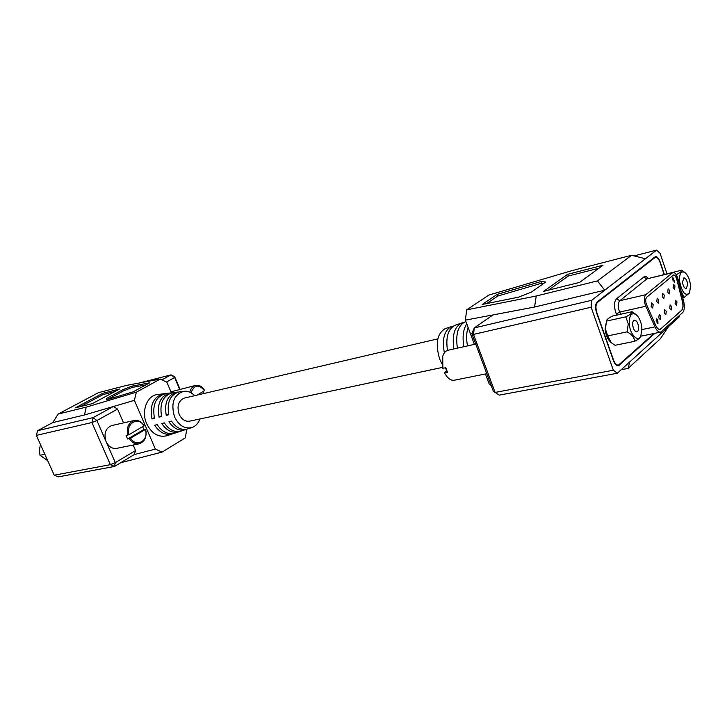 <?xml version="1.0" encoding="UTF-8"?>
<svg xmlns="http://www.w3.org/2000/svg" width="727" height="727" viewBox="0 0 727 727"><rect width="100%" height="100%" fill="white"/><g stroke="black" fill="none" stroke-linecap="round" stroke-linejoin="round"><path stroke-width="1.09" d="M482.165 361.283L483.137 363.882M444.579 372.987L447.132 376.859L444.224 372.733L447.541 372.369L445.824 367.835L442.516 368.207L442.725 356.285L442.861 368.462M447.132 376.859C449.522 379.521 451.967 380.639 454.466 380.203L486.781 373.678M444.224 372.733L446.841 370.843M475.74 344.044L448.05 350.25C445.587 350.868 443.815 352.877 442.725 356.285M127.825 435.173C126.362 427.558 128.479 422.678 134.168 420.524C138.13 419.888 141.438 421.624 144.1 425.731L129.097 434.655L126.053 435.555L127.561 439.026L130.606 438.136C136.331 448.177 149.071 440.526 145.518 429.421L130.606 438.136M145.518 429.421L145.582 429.157C147.063 436.827 144.9 441.716 139.084 443.833L116.638 448.359C112.131 448.922 108.614 446.696 106.087 441.68C103.607 433.537 105.524 428.158 111.822 425.522L134.168 420.524M145.582 429.157L143.801 429.539L142.692 426.767M139.084 443.833C135.222 444.397 131.969 442.67 129.333 438.654M144.037 425.986C138.512 415.98 125.544 423.305 129.097 434.655M143.801 429.539L127.561 439.026M675.083 303.55L676.583 305.213L676.973 301.878L675.465 300.206L675.083 303.55M669.74 308.266L671.257 309.938L671.657 306.567L670.14 304.886L669.74 308.266M664.296 313.064L665.832 314.746L666.259 311.338L664.714 309.647L664.296 313.064M673.102 287.583L674.62 289.273L674.992 285.965L673.475 284.275L673.102 287.583M667.759 292.154L669.294 293.853L669.676 290.509L668.14 288.81L667.759 292.154M662.315 296.807L663.869 298.506L664.269 295.126L662.715 293.426L662.315 296.807M656.772 301.532L658.344 303.25L658.771 299.833L657.19 298.115L656.772 301.532M658.771 317.953L660.325 319.644L660.761 316.19L659.198 314.5L658.771 317.953M651.138 306.349L652.728 308.066L653.164 304.613L651.574 302.895L651.138 306.349M646.694 297.234C645.521 298.606 645.394 300.887 646.321 304.068L655.818 325.532C657.144 328.331 658.58 329.64 660.107 329.467L681.772 310.229C683.18 308.584 683.444 305.749 682.562 301.714L676.901 279.332C676.037 276.405 674.91 274.96 673.529 274.988L646.694 297.234M645.267 304.967L654.954 326.877C656.717 330.603 658.617 332.348 660.661 332.121L682.589 312.646C684.461 310.447 684.807 306.667 683.634 301.296L677.991 278.959C676.692 274.561 675.001 272.389 672.929 272.443L645.83 294.699C644.058 296.752 643.877 300.178 645.267 304.967M672.829 277.641L674.792 282.303L674.411 282.621L673.229 279.123L673.02 280.313L672.702 279.368L672.829 277.641M660.052 329.485L681.644 310.256C683.053 308.611 683.316 305.776 682.435 301.741L676.782 279.359C675.937 276.496 674.838 275.042 673.475 275.006M657.826 320.289L657.799 323.642L656.963 322.724L657.744 322.643L657.562 320.907L657.153 321.761L656.163 320.607L656.436 318.281L657.826 320.289L657.98 323.542M664.124 274.424L660.025 262.329C658.698 258.785 657.144 257.085 655.381 257.249L597.603 302.278C595.677 304.368 595.422 307.83 596.849 312.646L613.515 360.047C614.888 363.573 616.532 365.263 618.45 365.136L654.018 333.493M672.92 277.56L674.792 282.303M672.902 279.959L673.229 279.123M657.144 322.479L657.599 322.679M657.326 321.67L657.562 320.907M656.317 318.335L657.581 320.343M656.472 319.235L656.926 320.798M657.108 320.761L656.635 319.18L657.108 320.761M204.06 393.48L203.26 391.589M189.811 392.216C190.683 388.527 192.573 386.273 195.472 385.437C199.116 384.819 202.188 386.519 204.705 390.544L197.271 395.07M204.705 390.753C198.78 383.983 194.209 384.665 191.001 392.798M170.954 391.826L195.472 385.437M690.541 285.447L689.605 292.963C685.334 296.507 681.971 292.545 679.536 281.058C679.309 273.506 681.108 270.671 684.934 272.552C687.896 275.133 689.769 279.432 690.541 285.447M678.673 281.667L676.21 274.624C680.318 272.589 682.08 271.126 681.526 270.235L662.57 274.933M689.605 292.963L684.107 297.416L680.972 290.764M682.489 282.23L683.843 277.905C685.715 278.105 686.988 280.24 687.66 284.293L686.297 288.637C684.425 288.428 683.153 286.293 682.489 282.23M684.934 272.552L681.526 270.235M682.735 297.725L684.107 297.416M437.808 338.864L184.322 398.096C178.397 400.677 176.679 406.066 179.142 414.245C181.659 419.415 185.103 421.733 189.465 421.178L442.316 367.426M164.838 393.698L163.648 393.78C153.406 396.724 149.526 405.112 151.988 418.934L154.487 418.316C152.07 404.666 155.905 396.388 165.992 393.489L170.318 392.962C160.503 395.77 156.759 403.839 159.086 417.171L161.612 416.544C159.331 403.394 163.03 395.433 172.69 392.671L177.061 392.126C167.673 394.816 164.075 402.567 166.256 415.381L168.809 414.753C166.674 402.113 170.227 394.47 179.46 391.835L183.813 391.299C173.698 394.697 170.618 403.249 174.571 416.935C178.906 425.631 184.685 429.166 191.901 427.54C195.627 426.222 198.307 423.359 199.943 418.952M178.279 392.044L177.061 392.126M171.517 392.871L170.318 392.962M194.745 395.661C191.392 392.362 187.748 390.908 183.813 391.299M163.648 393.78L157.586 394.525C147.036 395.334 140.938 411.291 146.69 423.786C151.698 433.683 158.395 437.672 166.792 435.764L172.59 433.865C165.665 435.637 159.704 432.756 154.697 425.231L157.196 424.623C162.139 432.038 168.019 434.873 174.844 433.128L178.978 431.774C172.354 433.474 166.619 430.711 161.794 423.505L164.32 422.887C169.082 429.984 174.725 432.701 181.25 431.029L185.44 429.657C179.106 431.284 173.626 428.648 168.973 421.751L171.527 421.133C176.107 427.912 181.514 430.502 187.739 428.912L191.901 427.54M168.619 414.008L166.256 415.381M161.421 415.817L159.086 417.171M154.297 417.598L151.988 418.934M173.708 433.437L172.59 433.865M180.105 431.338L178.978 431.774M186.575 429.221L185.44 429.657M171.399 392.88L166.919 382.32L160.349 379.04L126.698 385.374L98.518 392.635L58.133 414.063L86.186 407.138L136.349 392.18L134.395 400.332L155.387 449.095L162.085 452.103L185.33 437.854L186.784 429.175M136.349 392.18L160.349 379.04M162.085 452.103L120.673 462.745M106.542 442.607L115.311 462.645L135.558 450.549L134.268 454.584L114.502 466.452L58.269 476.876L54.216 475.204L110.386 464.662L91.911 422.541L36.35 435.373L54.216 475.204M161.948 379.839L171.009 374.859L139.366 382.993M179.614 389.281L174.644 377.504L171.009 374.859L174.725 376.777L179.969 389.199M36.35 435.373L37.586 430.702L93.111 417.625L113.385 406.493L117.574 409.074L123.572 422.896M58.133 414.063L52.735 422.587L37.586 430.702M117.574 409.074L96.873 420.524L105.706 440.707M133.168 445.024L135.558 450.549M134.395 400.332L84.532 414.963L86.186 407.138M134.268 454.584L155.387 449.095M174.725 376.777L174.644 377.504L166.401 382.066M52.735 422.587L84.532 414.963M106.715 399.741L133.268 391.798L149.662 382.856L131.832 386.173L122.899 389.69L106.669 398.441L106.715 399.741M75.444 407.829L92.402 403.612L119.573 389.018L102.571 393.371L75.444 407.829M114.839 391.562L103.089 394.561L80.679 406.529M103.089 394.561L102.571 393.371M107.178 399.605L106.669 398.441M145.927 384.892L132.35 387.391L123.426 390.908L107.56 399.486M123.426 390.908L122.899 389.69M132.35 387.391L131.832 386.173M93.111 417.625L91.911 422.541L96.873 420.524L93.111 417.625M115.311 462.645L110.386 464.662L114.502 466.452L115.311 462.645M40.876 445.46L40.185 445.615L39.358 450.604L40.012 455.284L47.691 460.664M40.185 445.615L40.757 445.197M44.829 454.275L40.012 455.284M446.351 369.534L444.906 368.026M441.771 363.536L439.599 358.865C435.155 343.571 437.045 333.475 445.287 328.577L453.457 326.032M468.07 327.377C466.38 332.793 466.189 338.964 467.488 345.888M463.908 346.697C462.227 337.164 463.172 329.531 466.734 323.797M465.907 321.579L465.335 321.779C458.019 325.432 455.384 334.22 457.401 348.151M453.875 348.942C451.894 335.247 454.511 326.596 461.736 322.997L463.581 322.597M461.736 322.997L455.184 325.214C448.132 328.731 445.56 337.128 447.478 350.405M444.37 352.84C441.88 339.036 444.306 330.231 451.64 326.423M491.188 385.51L489.289 384.283L485.436 373.951M474.395 344.344L465.38 320.153L466.67 309.856L488.808 295.089L571.976 270.635L631.581 255.277L597.467 280.904L536.235 296.016L534.563 307.039L492.961 314.927L474.268 327.932L591.66 300.306L591.142 307.248L473.513 334.411L495.114 392.426L613.334 370.225L591.142 307.248M602.928 265.273L579.619 282.403L543.66 291.345L567.605 274.315L602.928 265.273M466.67 309.856L536.235 296.016M531.319 292.154L518.433 297.189L482.155 304.486L497.177 294.371L540.933 281.54L545.777 282.021L531.319 292.154M666.977 273.743L660.071 253.332L656.581 250.124L591.66 300.306M597.467 280.904L604.7 290.218L534.563 307.039M679.263 315.672L679.209 316.881L617.323 373.242L499.249 395.125L493.342 391.29L471.859 333.62L473.513 334.411L474.268 327.932L471.859 333.62M664.351 274.37L660.098 261.829C658.744 258.221 657.172 256.495 655.372 256.658L597.249 301.905C595.295 304.031 595.04 307.548 596.485 312.446L613.434 360.619C614.815 364.2 616.487 365.926 618.441 365.799L654.918 333.302M613.334 370.225L617.323 373.242M489.289 384.283L490.67 384.11M492.961 314.927L465.38 320.153M656.581 250.124L634.098 255.904M668.586 326.55L660.261 338.873L628.083 368.416L621.203 369.707M628.083 368.416L629.746 361.928M645.449 258.73L631.581 255.277M548.485 290.146L568.223 276.051L567.605 274.315M568.223 276.051L598.903 268.236M486.608 303.586L497.786 296.034L497.177 294.371M497.786 296.034L541.551 283.248L540.933 281.54M541.551 283.248L543.714 283.466M493.342 391.29L499.249 395.125M641.914 328.022L640.832 336.083C637.906 342.726 629.927 334.456 629.264 323.915C629.191 315.182 631.509 312.092 636.207 314.655C639.306 317.517 641.205 321.979 641.914 328.022M640.832 336.083L640.278 337.174C639.606 338.346 637.688 339.727 634.526 341.336C634.498 337.71 632.008 334.547 627.056 331.848L628.282 323.942L625.793 316.854C630.309 314.582 632.381 312.874 631.999 311.719L612.661 316.018C609.29 317.69 607.299 319.098 606.7 320.234L606.563 321.08L625.793 316.854M610.853 342.344L610.535 342.09C607.545 339.2 605.727 334.874 605.091 329.113L606.7 320.234M606.563 321.08L605.346 328.877L607.763 335.901L611.271 342.717L615.06 345.298L634.526 341.336M632.654 325.014C632.508 322.243 633.081 320.625 634.371 320.171C636.507 320.362 637.915 322.624 638.597 326.941C638.751 329.731 638.179 331.348 636.879 331.812C634.744 331.612 633.335 329.34 632.654 325.014M636.207 314.655L631.999 311.719M607.763 335.901L627.056 331.848M672.929 272.443L646.903 278.886L619.84 300.696L616.569 298.77L643.731 277.06C645.094 276.078 646.603 276.524 648.266 278.377M645.83 294.699L619.84 300.696C618.023 302.741 617.805 306.112 619.186 310.82L620.667 314.237M616.878 315.082L615.678 312.256C613.842 305.976 614.133 301.487 616.569 298.77M645.767 306.249L619.695 312.083L616.351 313.937M654.773 257.549L653.646 257.831M597.603 302.278L596.685 302.487M672.257 272.789L646.903 278.886L643.731 277.06M654.954 326.877L642.005 329.595M617.25 365.681L619.486 365.254M655.381 257.249L653.927 257.612M618.45 365.136L616.778 365.454M660.661 332.121L640.769 336.219M610.535 342.09L611.271 342.717"/></g></svg>
